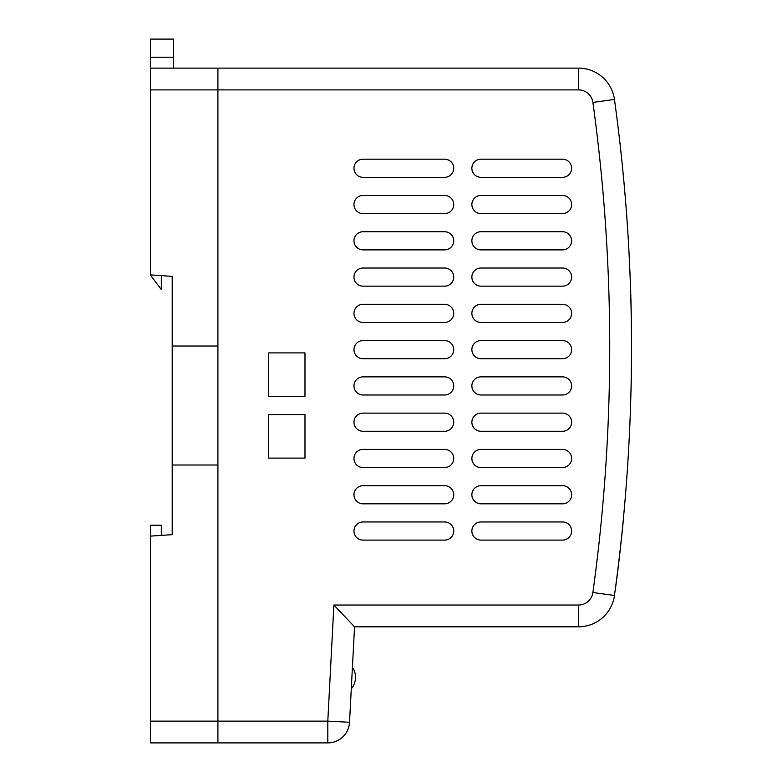 <?xml version="1.0" encoding="UTF-8"?>
<svg xmlns="http://www.w3.org/2000/svg" width="782" height="782" viewBox="0 0 782 782"><rect width="100%" height="100%" fill="white"/><g stroke="black" fill="none" stroke-linecap="round" stroke-linejoin="round"><path stroke-width="1.17" d="M622.961 523.911L623.078 522.689A1813.986 1813.986 0 0 1 622.814 525.348L621.358 538.925M623.107 522.435L623.283 520.597M623.098 522.454L622.941 524.116M621.514 537.469L621.729 535.347M623.068 522.044L623.215 520.568M625.101 499.532L622.814 525.348A1813.986 1813.986 0 0 1 621.426 538.935L620.732 545.396A1813.986 1813.986 0 0 1 620.654 546.09L619.579 555.024M618.826 562.062L618.347 565.992A1813.986 1813.986 0 0 1 617.584 572.199A1813.986 1813.986 0 0 1 617.34 574.174A1813.986 1813.986 0 0 1 616.548 580.381A1813.986 1813.986 0 0 1 615.151 590.909L615.082 590.899M619.843 552.718L620.409 547.693M620.028 551.046L620.253 549.072L620.028 551.046M620.028 551.672L617.624 571.877M619.276 557.625L619.637 554.467M619.569 555.093L619.627 554.604M619.549 555.259L619.618 555.269A1813.986 1813.986 0 0 1 619.061 560.068L618.425 565.406M620.654 546.11L620.185 550.313M620.048 551.525L620.4 548.397M620.888 543.92L620.585 546.08M630.409 282.683L630.36 281.412M630.224 279.819L630.204 279.145M630.566 289.496L630.536 288.822M630.575 287.639L630.507 285.694M631.035 303.719L630.908 298.724M631.269 314.706L631.221 312.517M631.211 311.627L631.103 306.593M630.585 288.059L630.468 284.452M630.409 282.801L630.351 281.129M630.312 280.073L630.282 279.399M630.233 279.936L630.194 278.881L630.233 279.936M631.23 316.671L631.172 313.641M630.839 298.968L630.986 304.56M631.103 309.887L631.182 314.12M631.045 304.13L631.103 306.661M630.937 299.819L630.986 301.764M630.409 282.869L630.37 281.725M630.683 290.924L630.732 292.448M630.918 301.764L630.859 299.809M630.233 279.995L630.184 278.724L630.233 279.995M630.194 278.939L631.113 307.043A1813.986 1813.986 0 0 1 631.152 309.105A1813.986 1813.986 0 0 1 631.289 315.967M630.292 279.614L630.37 281.745M630.478 284.648L630.39 282.4M630.439 283.583L630.536 286.427M630.663 292.595L630.527 288.48M630.458 286.173L630.38 283.993M630.341 283.055L630.38 284.071M630.527 288.509L630.478 286.818M630.849 299.398L630.83 298.441M630.8 297.424L630.712 294.267M630.996 302.126L631.045 304.178M631.103 306.769L631.133 307.893M631.074 305.244L631.054 304.374M631.035 303.66L630.947 300.268M630.556 286.965L630.663 290.415M630.527 286.28L630.507 285.577M631.26 314.452L631.035 307.033M631.26 314.168L631.201 315.156M631.211 315.967L631.23 316.612M630.439 283.749L630.517 285.968M630.351 283.162L630.253 280.464M630.898 298.46L630.957 300.728M630.81 297.883L630.634 291.911M630.644 292.097L630.624 291.432M630.966 300.806L630.976 301.471M630.937 302.614L630.888 300.728M631.142 308.245L631.162 309.164M631.152 308.792L631.084 305.86M630.292 279.497L630.292 279.497A1813.986 1813.986 0 0 1 630.292 279.585L630.263 278.822M631.123 307.678L631.269 314.657M630.703 291.5L630.732 292.712M630.771 294.003L630.82 295.488M623.283 520.587L623.166 521.809M630.82 295.547L630.839 296.31M630.849 296.544L630.81 295.244M630.312 280.024L630.4 282.458M630.937 302.888L630.918 302.106M623.303 520.323L622.941 523.402M620.165 549.863L621.524 537.312M631.309 372.848L631.318 372.027M631.221 378.82L631.318 372.506M631.455 358.273L631.465 357.208M631.397 365.477L631.494 363.141A1813.986 1813.986 0 0 1 631.475 365.458L631.24 381.596L631.475 365.458A1813.986 1813.986 0 0 1 631.357 374.568L631.289 379.065M631.543 355.39L631.465 356.739M631.465 357.462L631.465 356.103M631.182 380.951L631.25 380.951A1813.986 1813.986 0 0 1 631.221 382.554L631.191 384.07A1813.986 1813.986 0 0 1 631.064 390.062A1813.986 1813.986 0 0 1 631.054 390.462L631.054 387.1M631.485 347.795L631.563 346.592L631.485 347.795M631.221 378.957L631.309 372.965M631.426 363.004L631.445 359.544M631.416 363.376L631.426 362.174M631.201 383.679L631.152 382.545M631.103 384.861L631.23 378.019M631.436 362.017L631.455 358.312M631.465 356.905L631.475 355.38M630.957 391.577L630.986 390.052L631.025 391.577M631.563 347.795A1813.986 1813.986 0 0 1 631.553 351.636A1813.986 1813.986 0 0 1 631.553 352.829L631.485 352.829M631.26 380.394L631.152 382.388M631.524 358.508L631.475 365.546M631.533 357.198L631.524 359.349M631.054 390.218L631.025 391.42M631.553 352.829A1813.986 1813.986 0 0 1 631.543 355.79L631.514 360.228M631.387 366.67L631.406 364.578M631.475 364.735L631.406 371.528M631.387 372.965L631.357 374.646M631.357 374.568L631.348 375.125L631.357 374.568A1813.986 1813.986 0 0 1 631.269 380.238L631.172 381.596M631.377 373.522L631.328 376.406M631.455 366.738L631.445 368.019M631.103 385.008L631.201 379.563M631.533 357.306A1813.986 1813.986 0 0 1 631.494 363.141L631.485 364.578M631.25 380.951L631.24 381.753M631.465 365.781L631.455 367.54M631.338 375.927L631.289 378.957M631.054 390.462L631.025 391.499M618.23 566.979L618.415 565.445M619.109 559.619L619.217 558.739M621.622 537.126L621.69 536.452M621.68 536.589L621.514 538.104M621.485 538.427L620.576 546.843M619.755 554.096L619.676 554.761M619.432 556.852L619.295 558.084M617.78 570.625L617.848 570.117M621.231 540.792L621.543 537.821M621.563 537.654L621.26 540.538M620.918 543.666L620.732 545.396M619.667 554.897L619.53 556.051M621.172 540.665L620.83 543.822M619.285 557.507L618.758 562.004M618.621 563.138L618.054 567.791M150.437 721.131L150.437 742.9L217.914 742.9L217.914 721.131L150.437 721.131L150.437 536.11L172.206 534.663L172.206 465.007L217.914 465.007L217.914 742.9L327.805 742.9A21.769 21.769 0 0 0 349.534 722.275L354.539 626.812L578.514 626.812A36.275 36.275 0 0 0 614.457 595.493A1813.917 1813.917 0 0 0 614.457 99.441A36.275 36.275 0 0 0 578.514 68.122L217.914 68.122L217.914 346.015L172.206 346.015L172.206 276.359L150.437 274.912L150.437 89.891L217.914 89.891L217.914 68.122L150.437 68.122L150.437 57.242L173.653 57.242L173.653 39.1L150.437 39.1L150.437 57.242M444.655 449.406A9.071 9.071 0 0 1 453.726 458.477A9.071 9.071 0 0 1 444.655 467.548L363.034 467.548A9.071 9.071 0 0 1 353.963 458.477A9.071 9.071 0 0 1 363.034 449.406L444.655 449.406A9.071 9.071 0 0 1 453.726 458.477A9.071 9.071 0 0 1 444.655 467.548M363.034 467.548A9.071 9.071 0 0 1 353.963 458.477A9.071 9.071 0 0 1 363.034 449.406M444.655 413.131A9.071 9.071 0 0 1 453.726 422.202A9.071 9.071 0 0 1 444.655 431.273L363.034 431.273A9.071 9.071 0 0 1 353.963 422.202A9.071 9.071 0 0 1 363.034 413.131L444.655 413.131A9.071 9.071 0 0 1 453.726 422.202A9.071 9.071 0 0 1 444.655 431.273M363.034 431.273A9.071 9.071 0 0 1 353.963 422.202A9.071 9.071 0 0 1 363.034 413.131M444.655 376.856A9.071 9.071 0 0 1 453.726 385.917A9.071 9.071 0 0 1 444.655 394.988L363.034 394.988A9.071 9.071 0 0 1 353.963 385.917A9.071 9.071 0 0 1 363.034 376.856L444.655 376.856A9.071 9.071 0 0 1 453.726 385.917A9.071 9.071 0 0 1 444.655 394.988M363.034 394.988A9.071 9.071 0 0 1 353.963 385.917A9.071 9.071 0 0 1 363.034 376.856M444.655 340.571A9.071 9.071 0 0 1 453.726 349.642A9.071 9.071 0 0 1 444.655 358.713L363.034 358.713A9.071 9.071 0 0 1 353.963 349.642A9.071 9.071 0 0 1 363.034 340.571L444.655 340.571A9.071 9.071 0 0 1 453.726 349.642A9.071 9.071 0 0 1 444.655 358.713M363.034 358.713A9.071 9.071 0 0 1 353.963 349.642A9.071 9.071 0 0 1 363.034 340.571M562.561 376.856A9.071 9.071 0 0 1 571.632 385.917A9.071 9.071 0 0 1 562.561 394.988L480.93 394.988A9.071 9.071 0 0 1 471.869 385.917A9.071 9.071 0 0 1 480.93 376.856L562.561 376.856A9.071 9.071 0 0 1 571.632 385.917A9.071 9.071 0 0 1 562.561 394.988M480.93 394.988A9.071 9.071 0 0 1 471.869 385.917A9.071 9.071 0 0 1 480.93 376.856M562.561 340.571A9.071 9.071 0 0 1 571.632 349.642A9.071 9.071 0 0 1 562.561 358.713L480.93 358.713A9.071 9.071 0 0 1 471.869 349.642A9.071 9.071 0 0 1 480.93 340.571L562.561 340.571A9.071 9.071 0 0 1 571.632 349.642A9.071 9.071 0 0 1 562.561 358.713M480.93 358.713A9.071 9.071 0 0 1 471.869 349.642A9.071 9.071 0 0 1 480.93 340.571M562.561 304.296A9.071 9.071 0 0 1 571.632 313.367A9.071 9.071 0 0 1 562.561 322.438L480.93 322.438A9.071 9.071 0 0 1 471.869 313.367A9.071 9.071 0 0 1 480.93 304.296L562.561 304.296A9.071 9.071 0 0 1 571.632 313.367A9.071 9.071 0 0 1 562.561 322.438M480.93 322.438A9.071 9.071 0 0 1 471.869 313.367A9.071 9.071 0 0 1 480.93 304.296M562.561 268.021A9.071 9.071 0 0 1 571.632 277.082A9.071 9.071 0 0 1 562.561 286.153L480.93 286.153A9.071 9.071 0 0 1 471.869 277.082A9.071 9.071 0 0 1 480.93 268.021L562.561 268.021A9.071 9.071 0 0 1 571.632 277.082A9.071 9.071 0 0 1 562.561 286.153M480.93 286.153A9.071 9.071 0 0 1 471.869 277.082A9.071 9.071 0 0 1 480.93 268.021M562.561 521.965A9.071 9.071 0 0 1 571.632 531.037A9.071 9.071 0 0 1 562.561 540.108L480.93 540.108A9.071 9.071 0 0 1 471.869 531.037A9.071 9.071 0 0 1 480.93 521.965L562.561 521.965A9.071 9.071 0 0 1 571.632 531.037A9.071 9.071 0 0 1 562.561 540.108M480.93 540.108A9.071 9.071 0 0 1 471.869 531.037A9.071 9.071 0 0 1 480.93 521.965M562.561 485.69A9.071 9.071 0 0 1 571.632 494.752A9.071 9.071 0 0 1 562.561 503.823L480.93 503.823A9.071 9.071 0 0 1 471.869 494.752A9.071 9.071 0 0 1 480.93 485.69L562.561 485.69A9.071 9.071 0 0 1 571.632 494.752A9.071 9.071 0 0 1 562.561 503.823M480.93 503.823A9.071 9.071 0 0 1 471.869 494.752A9.071 9.071 0 0 1 480.93 485.69M562.561 449.406A9.071 9.071 0 0 1 571.632 458.477A9.071 9.071 0 0 1 562.561 467.548L480.93 467.548A9.071 9.071 0 0 1 471.869 458.477A9.071 9.071 0 0 1 480.93 449.406L562.561 449.406A9.071 9.071 0 0 1 571.632 458.477A9.071 9.071 0 0 1 562.561 467.548M480.93 467.548A9.071 9.071 0 0 1 471.869 458.477A9.071 9.071 0 0 1 480.93 449.406M562.561 413.131A9.071 9.071 0 0 1 571.632 422.202A9.071 9.071 0 0 1 562.561 431.273L480.93 431.273A9.071 9.071 0 0 1 471.869 422.202A9.071 9.071 0 0 1 480.93 413.131L562.561 413.131A9.071 9.071 0 0 1 571.632 422.202A9.071 9.071 0 0 1 562.561 431.273M480.93 431.273A9.071 9.071 0 0 1 471.869 422.202A9.071 9.071 0 0 1 480.93 413.131M562.561 231.736A9.071 9.071 0 0 1 571.632 240.807A9.071 9.071 0 0 1 562.561 249.878L480.93 249.878A9.071 9.071 0 0 1 471.869 240.807A9.071 9.071 0 0 1 480.93 231.736L562.561 231.736A9.071 9.071 0 0 1 571.632 240.807A9.071 9.071 0 0 1 562.561 249.878M480.93 249.878A9.071 9.071 0 0 1 471.869 240.807A9.071 9.071 0 0 1 480.93 231.736M562.561 195.461A9.071 9.071 0 0 1 571.632 204.532A9.071 9.071 0 0 1 562.561 213.603L480.93 213.603A9.071 9.071 0 0 1 471.869 204.532A9.071 9.071 0 0 1 480.93 195.461L562.561 195.461A9.071 9.071 0 0 1 571.632 204.532A9.071 9.071 0 0 1 562.561 213.603M480.93 213.603A9.071 9.071 0 0 1 471.869 204.532A9.071 9.071 0 0 1 480.93 195.461M562.561 159.186A9.071 9.071 0 0 1 571.632 168.247A9.071 9.071 0 0 1 562.561 177.319L480.93 177.319A9.071 9.071 0 0 1 471.869 168.247A9.071 9.071 0 0 1 480.93 159.186L562.561 159.186A9.071 9.071 0 0 1 571.632 168.247A9.071 9.071 0 0 1 562.561 177.319M480.93 177.319A9.071 9.071 0 0 1 471.869 168.247A9.071 9.071 0 0 1 480.93 159.186M444.655 304.296A9.071 9.071 0 0 1 453.726 313.367A9.071 9.071 0 0 1 444.655 322.438L363.034 322.438A9.071 9.071 0 0 1 353.963 313.367A9.071 9.071 0 0 1 363.034 304.296L444.655 304.296A9.071 9.071 0 0 1 453.726 313.367A9.071 9.071 0 0 1 444.655 322.438M363.034 322.438A9.071 9.071 0 0 1 353.963 313.367A9.071 9.071 0 0 1 363.034 304.296M444.655 268.021A9.071 9.071 0 0 1 453.726 277.082A9.071 9.071 0 0 1 444.655 286.153L363.034 286.153A9.071 9.071 0 0 1 353.963 277.082A9.071 9.071 0 0 1 363.034 268.021L444.655 268.021A9.071 9.071 0 0 1 453.726 277.082A9.071 9.071 0 0 1 444.655 286.153M363.034 286.153A9.071 9.071 0 0 1 353.963 277.082A9.071 9.071 0 0 1 363.034 268.021M444.655 231.736A9.071 9.071 0 0 1 453.726 240.807A9.071 9.071 0 0 1 444.655 249.878L363.034 249.878A9.071 9.071 0 0 1 353.963 240.807A9.071 9.071 0 0 1 363.034 231.736L444.655 231.736A9.071 9.071 0 0 1 453.726 240.807A9.071 9.071 0 0 1 444.655 249.878M363.034 249.878A9.071 9.071 0 0 1 353.963 240.807A9.071 9.071 0 0 1 363.034 231.736M444.655 195.461A9.071 9.071 0 0 1 453.726 204.532A9.071 9.071 0 0 1 444.655 213.603L363.034 213.603A9.071 9.071 0 0 1 353.963 204.532A9.071 9.071 0 0 1 363.034 195.461L444.655 195.461A9.071 9.071 0 0 1 453.726 204.532A9.071 9.071 0 0 1 444.655 213.603M363.034 213.603A9.071 9.071 0 0 1 353.963 204.532A9.071 9.071 0 0 1 363.034 195.461M444.655 159.186A9.071 9.071 0 0 1 453.726 168.247A9.071 9.071 0 0 1 444.655 177.319L363.034 177.319A9.071 9.071 0 0 1 353.963 168.247A9.071 9.071 0 0 1 363.034 159.186L444.655 159.186A9.071 9.071 0 0 1 453.726 168.247A9.071 9.071 0 0 1 444.655 177.319M363.034 177.319A9.071 9.071 0 0 1 353.963 168.247A9.071 9.071 0 0 1 363.034 159.186M444.655 521.965A9.071 9.071 0 0 1 453.726 531.037A9.071 9.071 0 0 1 444.655 540.108L363.034 540.108A9.071 9.071 0 0 1 353.963 531.037A9.071 9.071 0 0 1 363.034 521.965L444.655 521.965A9.071 9.071 0 0 1 453.726 531.037A9.071 9.071 0 0 1 444.655 540.108M363.034 540.108A9.071 9.071 0 0 1 353.963 531.037A9.071 9.071 0 0 1 363.034 521.965M444.655 485.69A9.071 9.071 0 0 1 453.726 494.752A9.071 9.071 0 0 1 444.655 503.823L363.034 503.823A9.071 9.071 0 0 1 353.963 494.752A9.071 9.071 0 0 1 363.034 485.69L444.655 485.69A9.071 9.071 0 0 1 453.726 494.752A9.071 9.071 0 0 1 444.655 503.823M363.034 503.823A9.071 9.071 0 0 1 353.963 494.752A9.071 9.071 0 0 1 363.034 485.69M304.98 458.115L268.705 458.115L268.705 414.577L304.98 414.577L304.98 458.115M304.98 396.445L268.705 396.445L268.705 352.907L304.98 352.907L304.98 396.445M333.885 605.043L327.805 721.131L217.914 721.131L217.914 89.891L578.514 89.891A14.516 14.516 0 0 1 592.893 102.413A1792.149 1792.149 0 0 1 592.893 592.512A14.516 14.516 0 0 1 578.514 605.043L333.885 605.043L354.539 626.812M161.327 535.387L161.327 525.23L150.437 525.23L150.437 536.11M172.206 465.007L172.206 346.015M173.653 68.122L173.653 57.242M152.764 275.068L150.437 275.068L161.327 289.575L161.327 275.635M150.437 68.122L150.437 89.891M592.893 592.512L614.457 595.493A1813.917 1813.917 0 0 0 614.457 99.441L592.893 102.413M578.514 626.812L578.514 605.043M327.805 742.9L327.805 721.131L349.534 722.275M578.514 68.122L578.514 89.891M351.294 688.795A17.781 17.781 0 0 0 352.418 667.3"/></g></svg>

